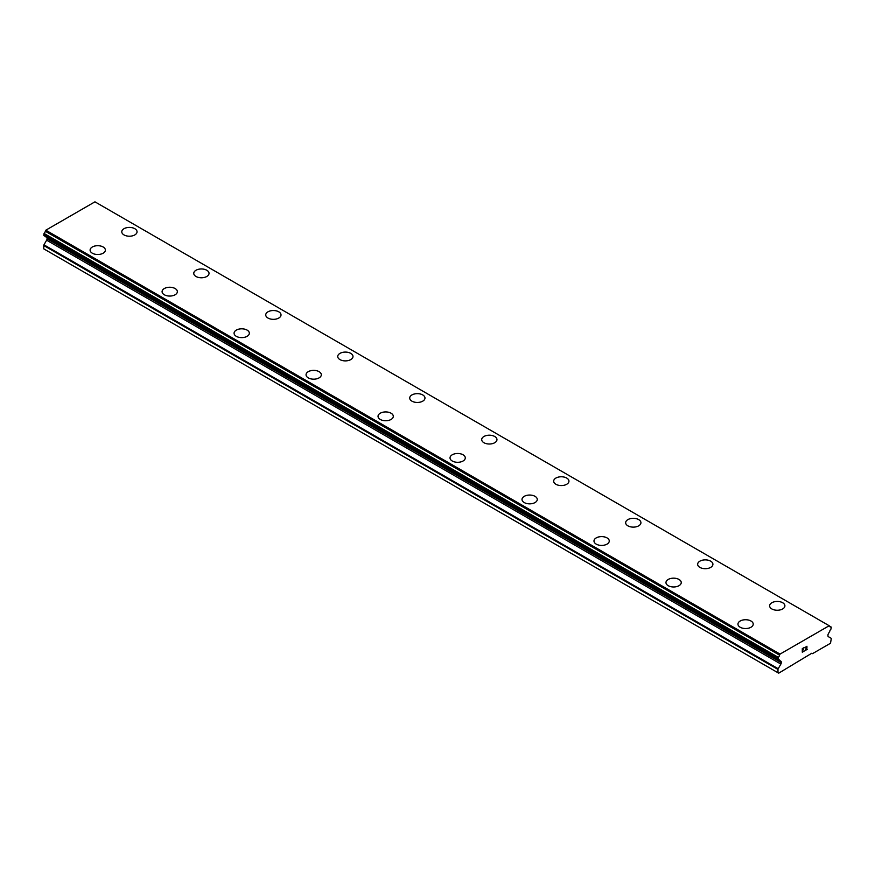 <?xml version="1.0" encoding="UTF-8"?>
<svg xmlns="http://www.w3.org/2000/svg" width="875" height="875" viewBox="0 0 875 875"><rect width="100%" height="100%" fill="white"/><g stroke="black" fill="none" stroke-linecap="round" stroke-linejoin="round"><path stroke-width="1.31" d="M121.778 231.809A7.634 4.408 180 0 1 126.492 227.73A7.634 4.408 180 0 1 134.805 228.692A7.634 4.408 180 0 1 137.047 231.82A7.634 4.408 180 0 1 132.333 235.878A7.634 4.408 180 0 1 124.009 234.927A7.634 4.408 180 0 1 121.778 231.809A7.634 4.408 180 0 1 126.492 227.752A7.634 4.408 180 0 1 134.805 228.703A7.634 4.408 180 0 1 137.047 231.809M193.758 273.361A7.634 4.408 180 0 1 198.472 269.292A7.634 4.408 180 0 1 206.795 270.244A7.634 4.408 180 0 1 209.027 273.372A7.634 4.408 180 0 1 204.312 277.441A7.634 4.408 180 0 1 196 276.478A7.634 4.408 180 0 1 193.758 273.361A7.634 4.408 180 0 1 198.483 269.303A7.634 4.408 180 0 1 206.795 270.266A7.634 4.408 180 0 1 209.027 273.361M265.738 314.923A7.634 4.408 180 0 1 270.452 310.855A7.634 4.408 180 0 1 278.775 311.806A7.634 4.408 180 0 1 281.017 314.934A7.634 4.408 180 0 1 276.303 319.003A7.634 4.408 180 0 1 267.98 318.041A7.634 4.408 180 0 1 265.738 314.923A7.634 4.408 180 0 1 270.462 310.866A7.634 4.408 180 0 1 278.775 311.828A7.634 4.408 180 0 1 281.017 314.923M337.728 356.486A7.634 4.408 180 0 1 342.442 352.417A7.634 4.408 180 0 1 350.755 353.369A7.634 4.408 180 0 1 352.997 356.497A7.634 4.408 180 0 1 348.283 360.555A7.634 4.408 180 0 1 339.959 359.603A7.634 4.408 180 0 1 337.728 356.486A7.634 4.408 180 0 1 342.442 352.428A7.634 4.408 180 0 1 350.755 353.38A7.634 4.408 180 0 1 352.997 356.486M409.708 398.048A7.634 4.408 180 0 1 414.422 393.969A7.634 4.408 180 0 1 422.745 394.931A7.634 4.408 180 0 1 424.977 398.048A7.634 4.408 180 0 1 420.262 402.117A7.634 4.408 180 0 1 411.95 401.166A7.634 4.408 180 0 1 409.708 398.048A7.634 4.408 180 0 1 414.433 393.991A7.634 4.408 180 0 1 422.745 394.942A7.634 4.408 180 0 1 424.977 398.048M481.698 439.611A7.634 4.408 180 0 1 486.413 435.542A7.634 4.408 180 0 1 494.725 436.505A7.634 4.408 180 0 1 496.967 439.611M494.725 436.483A7.634 4.408 180 0 1 496.967 439.6A7.634 4.408 180 0 1 492.253 443.68A7.634 4.408 180 0 1 483.93 442.717A7.634 4.408 180 0 1 481.698 439.6A7.634 4.408 180 0 1 486.402 435.531A7.634 4.408 180 0 1 494.725 436.483M553.678 481.173A7.634 4.408 180 0 1 558.392 477.105A7.634 4.408 180 0 1 566.716 478.067A7.634 4.408 180 0 1 568.947 481.173M566.716 478.045A7.634 4.408 180 0 1 568.947 481.163A7.634 4.408 180 0 1 564.233 485.231A7.634 4.408 180 0 1 555.909 484.28A7.634 4.408 180 0 1 553.678 481.163A7.634 4.408 180 0 1 558.392 477.094A7.634 4.408 180 0 1 566.716 478.045M638.695 519.619A7.634 4.408 180 0 1 640.927 522.725A7.634 4.408 180 0 1 636.212 526.794A7.634 4.408 180 0 1 627.9 525.842A7.634 4.408 180 0 1 625.658 522.725A7.634 4.408 180 0 1 630.383 518.667A7.634 4.408 180 0 1 638.695 519.619M625.658 522.725A7.634 4.408 180 0 1 630.372 518.645A7.634 4.408 180 0 1 638.695 519.608A7.634 4.408 180 0 1 640.927 522.725M710.675 561.181A7.634 4.408 180 0 1 712.917 564.287A7.634 4.408 180 0 1 708.203 568.356A7.634 4.408 180 0 1 699.88 567.394A7.634 4.408 180 0 1 697.648 564.277A7.634 4.408 180 0 1 702.362 560.219A7.634 4.408 180 0 1 710.675 561.181M697.648 564.277A7.634 4.408 180 0 1 702.352 560.208A7.634 4.408 180 0 1 710.675 561.159A7.634 4.408 180 0 1 712.917 564.277M782.666 602.744A7.634 4.408 180 0 1 784.897 605.85A7.634 4.408 180 0 1 780.183 609.908A7.634 4.408 180 0 1 771.859 608.956A7.634 4.408 180 0 1 769.628 605.839A7.634 4.408 180 0 1 774.342 601.781A7.634 4.408 180 0 1 782.666 602.744M769.628 605.839A7.634 4.408 180 0 1 774.342 601.77A7.634 4.408 180 0 1 782.666 602.722A7.634 4.408 180 0 1 784.897 605.839M90.103 250.097A7.634 4.408 180 0 1 94.817 246.017A7.634 4.408 180 0 1 103.141 246.98A7.634 4.408 180 0 1 105.372 250.097A7.634 4.408 180 0 1 100.658 254.166A7.634 4.408 180 0 1 92.334 253.214A7.634 4.408 180 0 1 90.103 250.097A7.634 4.408 180 0 1 94.817 246.039A7.634 4.408 180 0 1 103.141 246.991A7.634 4.408 180 0 1 105.372 250.097M162.083 291.648A7.634 4.408 180 0 1 166.797 287.58A7.634 4.408 180 0 1 175.12 288.531A7.634 4.408 180 0 1 177.352 291.659A7.634 4.408 180 0 1 172.648 295.728A7.634 4.408 180 0 1 164.325 294.766A7.634 4.408 180 0 1 162.083 291.648A7.634 4.408 180 0 1 166.808 287.591A7.634 4.408 180 0 1 175.12 288.553A7.634 4.408 180 0 1 177.352 291.648M234.073 333.211A7.634 4.408 180 0 1 238.787 329.142A7.634 4.408 180 0 1 247.1 330.094A7.634 4.408 180 0 1 249.342 333.222A7.634 4.408 180 0 1 244.628 337.28A7.634 4.408 180 0 1 236.305 336.328A7.634 4.408 180 0 1 234.073 333.211A7.634 4.408 180 0 1 238.787 329.153A7.634 4.408 180 0 1 247.1 330.116A7.634 4.408 180 0 1 249.342 333.211M306.053 374.773A7.634 4.408 180 0 1 310.767 370.694A7.634 4.408 180 0 1 319.091 371.656A7.634 4.408 180 0 1 321.322 374.784A7.634 4.408 180 0 1 316.608 378.842A7.634 4.408 180 0 1 308.284 377.891A7.634 4.408 180 0 1 306.053 374.773A7.634 4.408 180 0 1 310.778 370.716A7.634 4.408 180 0 1 319.091 371.667A7.634 4.408 180 0 1 321.322 374.773M378.033 416.325A7.634 4.408 180 0 1 382.747 412.256A7.634 4.408 180 0 1 391.07 413.208A7.634 4.408 180 0 1 393.302 416.336A7.634 4.408 180 0 1 388.598 420.405A7.634 4.408 180 0 1 380.275 419.442A7.634 4.408 180 0 1 378.033 416.325A7.634 4.408 180 0 1 382.758 412.267A7.634 4.408 180 0 1 391.07 413.23A7.634 4.408 180 0 1 393.302 416.325M450.023 457.887A7.634 4.408 180 0 1 454.738 453.819A7.634 4.408 180 0 1 463.05 454.77A7.634 4.408 180 0 1 465.292 457.898A7.634 4.408 180 0 1 460.578 461.967A7.634 4.408 180 0 1 452.255 461.005A7.634 4.408 180 0 1 450.023 457.887A7.634 4.408 180 0 1 454.738 453.83A7.634 4.408 180 0 1 463.05 454.792A7.634 4.408 180 0 1 465.292 457.887M522.003 499.45A7.634 4.408 180 0 1 526.717 495.381A7.634 4.408 180 0 1 535.041 496.333A7.634 4.408 180 0 1 537.272 499.461A7.634 4.408 180 0 1 532.558 503.519A7.634 4.408 180 0 1 524.245 502.567A7.634 4.408 180 0 1 522.003 499.45A7.634 4.408 180 0 1 526.728 495.392A7.634 4.408 180 0 1 535.041 496.344A7.634 4.408 180 0 1 537.272 499.45M593.983 541.012A7.634 4.408 180 0 1 598.697 536.933A7.634 4.408 180 0 1 607.02 537.895A7.634 4.408 180 0 1 609.262 541.012A7.634 4.408 180 0 1 604.548 545.081A7.634 4.408 180 0 1 596.225 544.13A7.634 4.408 180 0 1 593.983 541.012A7.634 4.408 180 0 1 598.708 536.955A7.634 4.408 180 0 1 607.02 537.906A7.634 4.408 180 0 1 609.262 541.012M665.973 582.564A7.634 4.408 180 0 1 670.688 578.495A7.634 4.408 180 0 1 679 579.447A7.634 4.408 180 0 1 681.242 582.575A7.634 4.408 180 0 1 676.528 586.644A7.634 4.408 180 0 1 668.205 585.681A7.634 4.408 180 0 1 665.973 582.564A7.634 4.408 180 0 1 670.688 578.506A7.634 4.408 180 0 1 679 579.469A7.634 4.408 180 0 1 681.242 582.564M737.953 624.127A7.634 4.408 180 0 1 742.667 620.058A7.634 4.408 180 0 1 750.991 621.009A7.634 4.408 180 0 1 753.222 624.137A7.634 4.408 180 0 1 748.508 628.195A7.634 4.408 180 0 1 740.195 627.244A7.634 4.408 180 0 1 737.953 624.127A7.634 4.408 180 0 1 742.678 620.069A7.634 4.408 180 0 1 750.991 621.031A7.634 4.408 180 0 1 753.222 624.127M802.495 648.736L802.495 650.169L802.495 648.736L804.092 647.817L802.495 648.736M802.495 650.169L803.359 649.677M802.495 650.409L802.495 651.842L802.495 650.409M802.495 651.842L804.092 650.923M802.288 652.192L804.092 651.164L802.288 652.203L802.288 648.616L804.092 647.577M805.339 647.763L806.98 646.253M806.991 647.303L806.553 648.233L806.98 647.292M806.553 648.233L805.591 650.059L806.542 648.222M805.591 650.059L807.275 649.086M805.153 650.541L807.275 649.316L805.153 650.552L806.925 646.964L806.52 646.417L805.547 647.653L805.678 647.052L806.783 646.417M829.708 626.172L829.183 625.734L780.052 654.095L779.527 655.134A2.319 1.345 -60 0 1 778.312 657.355L778.291 659.52A2.319 1.345 -60 0 1 778.991 659.586A2.319 1.345 -60 0 1 779.428 660.275L780.872 661.227A2.034 1.17 -60 0 1 781.298 662.156L781.298 662.67A2.034 1.17 -60 0 1 780.872 664.092L778.192 668.73A1.017 0.591 -60 0 0 777.984 669.441L777.984 672.755L778.706 673.17L811.814 653.22L812.536 653.636L830.528 643.245L831.25 638.684A1.017 0.591 -60 0 0 831.042 638.214L828.363 636.672A2.034 1.17 -60 0 1 827.936 635.742L827.936 635.228A2.034 1.17 -60 0 1 828.363 633.806L829.795 631.192A2.319 1.345 -60 0 1 830.944 629.125L831.25 627.277L829.708 626.172A2.319 1.345 -60 0 0 830.156 626.916A2.319 1.345 -60 0 0 830.922 626.981L831.119 626.992M46.78 237.42A2.034 1.17 -60 0 1 47.064 238.252L47.064 238.766A2.034 1.17 -60 0 1 46.638 240.188L43.958 244.825A1.017 0.591 120 0 0 43.75 245.536L43.75 248.85L777.984 672.755M45.194 236.348A2.319 1.345 -60 0 1 45.205 236.37L779.483 660.417M829.183 625.734L94.948 201.83L45.817 230.191L45.292 231.23A2.319 1.345 -60 0 1 44.078 233.45L43.881 235.594L777.995 659.345M780.052 654.095L45.817 230.191M779.428 660.275L45.205 236.37M830.922 626.981L829.73 626.292M779.647 654.806L45.413 230.902M779.527 655.134L45.292 231.23M778.312 657.355L44.078 233.45M777.984 658.022L43.75 234.117M777.984 659.214L43.75 235.309M781.298 662.156L47.064 238.252M781.298 662.67L47.064 238.766M780.872 664.092L46.638 240.188M778.192 668.73L43.958 244.825M777.984 669.441L43.75 245.536M778.105 659.498L43.881 235.594M779.559 660.483L45.325 236.578"/></g></svg>
